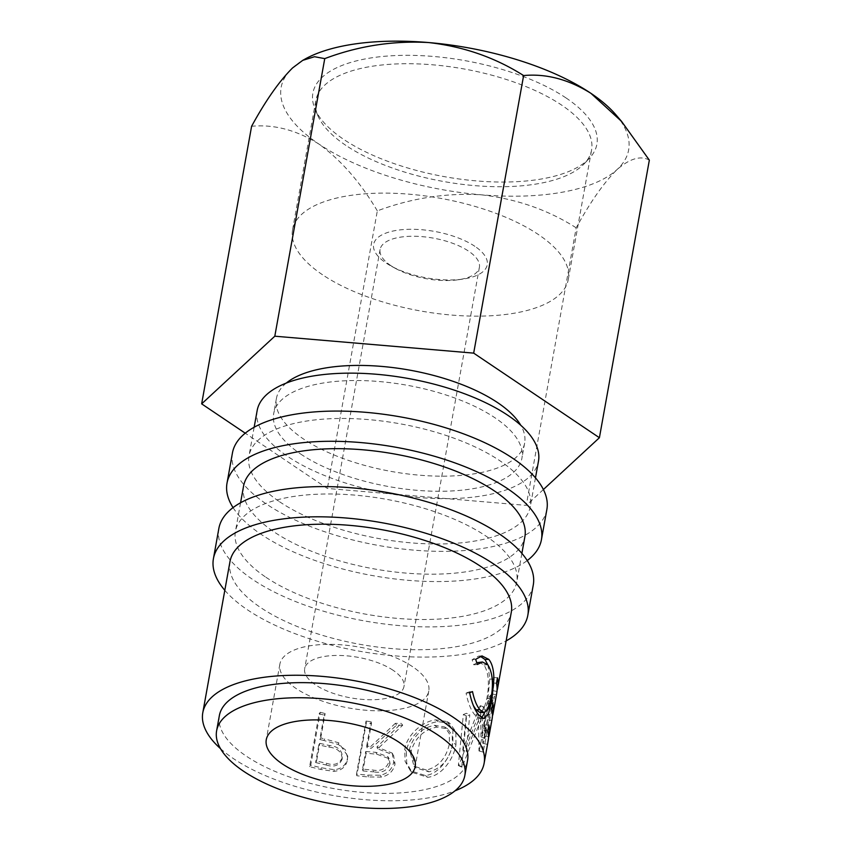 <?xml version="1.0" encoding="UTF-8"?>
<svg xmlns="http://www.w3.org/2000/svg" width="851" height="851" viewBox="0 0 851 851"><rect width="100%" height="100%" fill="white"/><g stroke="black" fill="none" stroke-linecap="round" stroke-linejoin="round"><path stroke-width="0.64" stroke-dasharray="4.25 3.19" d="M566.043 97.95A144.276 58.91 -169.8 0 0 395.343 55.57A144.276 58.91 -169.8 0 0 315.008 108.971A144.276 58.91 -169.8 0 0 343.73 139.404A144.276 58.91 -169.8 0 0 479.007 181.114A144.276 58.91 -169.8 0 0 589.371 158.339A144.276 58.91 -169.8 0 0 566.043 97.95M345.793 145.351A140.075 57.198 10.2 0 1 317.912 115.789A140.075 57.198 10.2 0 1 315.849 100.418A140.075 57.198 10.2 0 1 412.746 63.761A140.075 57.198 10.2 0 1 561.628 105.099A140.075 57.198 10.2 0 1 591.573 150.021A140.075 57.198 10.2 0 1 584.275 163.722A140.075 57.198 10.2 0 1 477.134 185.826A140.075 57.198 10.2 0 1 345.793 145.351M474.89 246.333A57.719 23.573 -169.8 0 0 394.832 230.674A57.719 23.573 -169.8 0 0 385.96 262.927A57.719 23.573 -169.8 0 0 391.269 266.14A57.719 23.573 -169.8 0 0 463.114 279.064A57.719 23.573 -169.8 0 0 474.89 246.333M390.886 265.65A50.443 20.594 10.2 0 1 380.099 249.471A50.443 20.594 10.2 0 1 414.99 236.27A50.443 20.594 10.2 0 1 468.603 251.162A50.443 20.594 10.2 0 1 479.39 267.342A50.443 20.594 10.2 0 1 458.306 279.756A50.443 20.594 10.2 0 1 395.534 268.459A50.443 20.594 10.2 0 1 390.886 265.65M322.508 274.756A140.075 57.198 10.2 0 1 292.563 229.823A140.075 57.198 10.2 0 1 389.46 193.166A140.075 57.198 10.2 0 1 538.343 234.504A140.075 57.198 10.2 0 1 568.287 279.436A140.075 57.198 10.2 0 1 471.39 316.093A140.075 57.198 10.2 0 1 322.508 274.756M218.856 528.46A159.733 65.219 -169.8 0 0 253.013 579.691A159.733 65.219 -169.8 0 0 422.777 626.836A159.733 65.219 -169.8 0 0 533.269 585.031M224.813 590.317A159.733 65.219 -169.8 0 0 247.577 609.901A159.733 65.219 -169.8 0 0 506.132 640.931M232.451 452.934A159.733 65.219 -169.8 0 0 266.597 504.164A159.733 65.219 -169.8 0 0 436.372 551.299A159.733 65.219 -169.8 0 0 546.863 509.504M233.057 507.621A159.733 65.219 -169.8 0 0 261.161 534.375A159.733 65.219 -169.8 0 0 527.226 560.554M412.618 666.716A75.665 30.891 -169.8 0 0 332.198 644.388A75.665 30.891 -169.8 0 0 279.862 664.195A75.665 30.891 -169.8 0 0 296.031 688.459A75.665 30.891 -169.8 0 0 376.45 710.787A75.665 30.891 -169.8 0 0 428.787 690.991A75.665 30.891 -169.8 0 0 412.618 666.716M286.276 383.078A126.108 51.485 -169.8 0 0 276.415 398.459A126.108 51.485 -169.8 0 0 303.381 438.914A126.108 51.485 -169.8 0 0 437.403 476.124A126.108 51.485 -169.8 0 0 524.641 443.126A126.108 51.485 -169.8 0 0 520.759 425.266M300.658 454.019A126.108 51.485 -169.8 0 0 434.691 491.229A126.108 51.485 -169.8 0 0 521.918 458.232A126.108 51.485 -169.8 0 0 494.963 417.777A126.108 51.485 -169.8 0 0 360.93 380.567A126.108 51.485 -169.8 0 0 273.703 413.565A126.108 51.485 -169.8 0 0 300.658 454.019M219.345 715.68A126.108 51.485 -169.8 0 0 246.301 756.135A126.108 51.485 -169.8 0 0 380.333 793.345A126.108 51.485 -169.8 0 0 467.561 760.347M257.151 410.586A142.915 58.357 -169.8 0 0 287.702 456.434A142.915 58.357 -169.8 0 0 439.605 498.612A142.915 58.357 -169.8 0 0 538.47 461.21M279.553 501.75A142.915 58.357 -169.8 0 0 431.446 543.927A142.915 58.357 -169.8 0 0 530.311 506.526A142.915 58.357 -169.8 0 0 499.76 460.678A142.915 58.357 -169.8 0 0 347.857 418.511A142.915 58.357 -169.8 0 0 249.003 455.913A142.915 58.357 -169.8 0 0 279.553 501.75M243.567 486.123A142.915 58.357 -169.8 0 0 274.118 531.96A142.915 58.357 -169.8 0 0 426.011 574.138A142.915 58.357 -169.8 0 0 524.876 536.736M265.959 577.276A142.915 58.357 -169.8 0 0 417.862 619.454A142.915 58.357 -169.8 0 0 516.727 582.052A142.915 58.357 -169.8 0 0 486.166 536.215A142.915 58.357 -169.8 0 0 334.273 494.037A142.915 58.357 -169.8 0 0 235.408 531.439A142.915 58.357 -169.8 0 0 265.959 577.276M323.837 740.476A142.915 58.357 -169.8 0 1 319.785 739.487L324.178 715.085A142.915 58.357 -169.8 0 1 319.125 713.787L309.615 766.655A142.915 58.357 -169.8 0 0 320.699 769.41L333.922 771.357C341.485 770.623 345.985 766.804 347.431 759.9L347.676 757.847L345.368 749.795L338.283 744.465L323.837 740.476L324.678 738.902L338.698 742.795L347.761 756.05L347.676 757.847M402.693 725.243A142.915 58.357 -169.8 0 1 396.555 725.137L371.313 748.284A142.915 58.357 -169.8 0 1 367.1 747.859L371.493 723.456A142.915 58.357 -169.8 0 1 366.302 722.871L356.782 775.74A142.915 58.357 -169.8 0 0 368.334 776.942L381.376 777.08C388.918 775.442 393.47 771.07 395.024 763.964L393.513 755.06L377.674 748.816L402.693 725.243L401.353 723.393L376.94 746.987L392.194 753.092L393.513 755.06M455.966 744.487L455.859 731.69L449.913 723.371L438.095 721.648C424.936 722.967 408.406 736.551 406.342 751.369L406.704 762.985L412.033 772.325L427.713 777.282C441.222 776.133 453.743 759.432 455.966 744.487L452.913 742.859L452.86 729.924L446.977 721.531L435.712 719.861C422.947 721.137 406.842 734.7 404.746 749.518L405.087 761.337L410.437 770.772L425.34 775.495C438.446 774.421 450.711 757.741 452.913 742.859M483.676 707.394L466.178 751.539L469.795 714.819A142.915 58.357 -169.8 0 1 466.571 716.074L461.721 767.091A142.915 58.357 -169.8 0 0 462.157 766.9L482.209 716.723L482.985 752.029A142.915 58.357 -169.8 0 0 483.187 751.752L494.612 696.033A142.915 58.357 -169.8 0 1 493.357 697.98L484.985 738.04L484.187 707.032A142.915 58.357 -169.8 0 1 483.676 707.394L479.953 706.075L462.774 750.05L466.178 751.539M488.825 736.817L491.75 720.542A142.915 58.357 -169.8 0 0 492.091 718.967M492.729 715.127L496.388 694.788A142.915 58.357 -169.8 0 0 496.718 693.214M492.463 715.223L488.58 736.764L484.698 736.019L487.623 719.755A138.713 56.634 -169.8 0 0 487.953 718.233A138.713 56.634 -169.8 0 0 487.708 708.575L488.687 703.149A138.713 56.634 -169.8 0 1 488.931 712.808A138.713 56.634 -169.8 0 1 488.602 714.329L492.463 715.074L496.739 691.438A142.915 58.357 -169.8 0 0 497.058 690.48M488.559 736.913L487.229 744.317A142.915 58.357 -169.8 0 0 488.187 740.668M229.972 561.649A142.915 58.357 -169.8 0 0 260.523 607.486A142.915 58.357 -169.8 0 0 412.427 649.664A142.915 58.357 -169.8 0 0 511.291 612.263M220.505 748.646A142.915 58.357 -169.8 0 0 233.344 758.549A142.915 58.357 -169.8 0 0 454.987 790.834M393.183 670.343A50.443 20.594 -169.8 0 0 339.57 655.461A50.443 20.594 -169.8 0 0 304.679 668.663A50.443 20.594 -169.8 0 0 315.466 684.842A50.443 20.594 -169.8 0 0 369.079 699.724A50.443 20.594 -169.8 0 0 403.97 686.523A50.443 20.594 -169.8 0 0 393.183 670.343M649.345 160.148C640.718 155.339 629.995 158.446 617.188 169.445C604.167 182.263 590.509 201.719 576.191 227.813L526.248 505.388L327.38 488.453L245.248 433.191M543.385 489.538L526.248 505.388M576.191 227.813C547.991 209.835 516.323 198.836 481.177 194.805C446.073 192.773 411.459 198.134 377.323 210.878L327.38 488.453M377.323 210.878C360.356 182.22 340.879 159.935 318.88 144.042C296.488 130.075 274.065 124.161 251.598 126.288M615.996 114.906A176.54 72.08 10.2 0 1 617.188 169.445A176.54 72.08 10.2 0 1 481.177 194.805A176.54 72.08 10.2 0 1 318.88 144.042A176.54 72.08 10.2 0 1 292.595 67.92A176.54 72.08 10.2 0 1 305.19 58.985M472.507 691.586L468.901 691.906L473.443 705.734M479.996 712.468L483.985 708.862L486.868 698.426C489.591 683.672 488.623 672.492 483.985 664.886L478.858 662.195M490.942 698.714L486.868 698.426M487.846 664.833L483.985 664.886M476.805 662.706L473.784 664.791L472.103 659.716L478.475 656.142L480.198 656.249M477.39 664.471L473.784 664.791M475.645 659.334L472.103 659.716M487.9 664.897L489.793 679.013L487.634 701.001L484.783 712.521M492.24 679.172L489.793 679.013M490.453 701.245L487.634 701.001M481.613 717.755L479.656 718.457L474.964 715.063C471.103 710.574 468.146 703.266 466.082 693.15L468.901 691.906M478.836 715.01L474.964 715.063M469.624 692.767L466.082 693.15M487.931 730.711L483.804 730.264L484.783 724.839L488.91 725.297M484.698 736.019A138.713 56.634 -169.8 0 0 485.027 734.498A138.713 56.634 -169.8 0 0 484.783 724.839M491.75 720.542L487.623 719.755M491.835 709.021L487.708 708.575M492.814 703.607L488.687 703.149M488.602 714.329L492.261 694.001A138.713 56.634 -169.8 0 0 492.591 692.469A138.713 56.634 -169.8 0 0 492.346 682.821L493.325 677.396L497.452 677.843M496.388 694.788L492.261 694.001M496.473 683.268L492.346 682.821M496.739 691.438L492.633 690.587A138.713 56.634 -169.8 0 0 493.559 687.044A138.713 56.634 -169.8 0 0 493.325 677.396M492.633 690.587L483.123 743.455A138.713 56.634 -169.8 0 0 484.049 739.923A138.713 56.634 -169.8 0 0 483.804 730.264M487.229 744.317L483.123 743.455M479.953 706.075A138.713 56.634 -169.8 0 0 480.453 705.724L484.187 707.032M493.357 697.98L489.346 696.937L481.017 736.934L484.985 738.04M481.017 736.934L480.453 705.724M489.346 696.937A138.713 56.634 -169.8 0 0 490.559 695.054L494.612 696.033M466.571 716.074L463.348 714.5L458.359 765.57A138.713 56.634 -169.8 0 0 458.785 765.379L478.475 715.404L478.996 750.954A138.713 56.634 -169.8 0 0 479.198 750.688L483.187 751.752M479.198 750.688L490.559 695.054M478.996 750.954L482.985 752.029M478.475 715.404L482.209 716.723M458.785 765.379L462.157 766.9M458.359 765.57L461.721 767.091M463.348 714.5A138.713 56.634 -169.8 0 0 466.476 713.276L469.795 714.819M462.774 750.05L466.476 713.276M438.095 721.648L435.712 719.861M406.342 751.369L404.746 749.518M427.713 777.282L425.34 775.495M426.521 770.049L414.001 766.198L409.384 749.391C413.458 735.849 421.851 727.828 434.574 725.307L444.722 726.999L449.328 733.658L449.413 743.88C446.147 758.156 438.51 766.879 426.521 770.049L428.893 771.825L415.735 767.815L411.107 751.22C415.235 737.689 423.851 729.647 436.946 727.094L447.605 728.839L452.243 735.455L452.36 745.54C449.062 759.837 441.243 768.591 428.893 771.825M409.384 749.391L411.107 751.22M434.574 725.307L436.946 727.094M449.413 743.88L452.36 745.54M366.302 722.871L366.026 721.095L356.516 773.963A138.713 56.634 -169.8 0 0 367.728 775.133L380.386 775.24C387.716 773.591 392.162 769.219 393.705 762.124L392.194 753.092M381.376 777.08L380.386 775.24M395.024 763.964L393.705 762.124M377.674 748.816L376.94 746.987M396.555 725.137L395.385 723.297A138.713 56.634 -169.8 0 0 401.353 723.393M395.385 723.297L370.759 746.476L371.313 748.284M367.1 747.859L366.675 746.072A138.713 56.634 -169.8 0 0 370.759 746.476M366.675 746.072L371.068 721.669L371.493 723.456M366.026 721.095A138.713 56.634 -169.8 0 0 371.068 721.669M356.782 775.74L356.516 773.963M365.707 751.486L375.929 752.337L387.971 756.752L388.875 762.049C386.088 768.857 380.791 771.517 372.993 770.049A138.713 56.634 -169.8 0 1 362.526 769.113L365.707 751.486L366.121 753.284L376.663 754.156L389.152 758.688L390.056 763.89L388.875 762.049M362.526 769.113L362.951 770.91L366.121 753.284M362.951 770.91A142.915 58.357 -169.8 0 0 373.738 771.868L372.993 770.049M390.056 763.89C387.216 770.698 381.769 773.357 373.738 771.868M319.125 713.787L320.242 712.276L310.732 765.145A138.713 56.634 -169.8 0 0 321.487 767.815L334.326 769.687C341.676 768.921 346.07 765.081 347.506 758.177L347.761 756.05M333.922 771.357L334.326 769.687M347.431 759.9L347.506 758.177M338.283 744.465L338.698 742.795M319.785 739.487L320.753 737.945A138.713 56.634 -169.8 0 0 324.678 738.902M320.753 737.945L325.135 713.542L324.178 715.085M320.242 712.276A138.713 56.634 -169.8 0 0 325.135 713.542M309.615 766.655L310.732 765.145M319.774 743.359L329.465 745.508C337.741 746.263 342.081 750.199 342.464 757.316C339.698 763.879 334.443 765.889 326.71 763.347A138.713 56.634 -169.8 0 1 316.604 760.985L319.774 743.359L318.806 744.912L328.794 747.125C337.315 747.923 341.794 751.89 342.23 759.018L342.464 757.316M328.794 747.125L329.465 745.508M316.604 760.985L315.636 762.539L318.806 744.912M315.636 762.539A142.915 58.357 -169.8 0 0 326.05 764.964L326.71 763.347M342.23 759.018C339.411 765.57 334.017 767.549 326.05 764.964M368.334 776.942L367.728 775.133M376.663 754.156L375.929 752.337M320.699 769.41L321.487 767.815M317.912 115.789L315.008 108.971M292.563 229.823L315.849 100.418M279.862 664.195L266.267 739.721M524.641 443.126L521.918 458.232M535.47 477.858L530.311 506.526M521.886 553.384L516.727 582.052M380.099 249.471L304.679 668.663M479.39 267.342L403.97 686.523M240.567 502.771L235.408 531.439M254.151 427.245L249.003 455.913M276.415 398.459L273.703 413.565M428.787 690.991L415.203 766.517M478.475 656.142L481.974 655.908M479.656 718.457L483.762 718.595M493.559 687.044L492.591 692.469M488.931 712.808L487.953 718.233M485.027 734.498L484.049 739.923M446.977 721.531L449.913 723.371M410.437 770.772L412.033 772.325M444.722 726.999L447.605 728.839M414.001 766.198L415.735 767.815M389.152 758.688L387.971 756.752M568.287 279.436L591.573 150.021M458.306 279.756L463.114 279.064M395.534 268.459L391.269 266.14M584.275 163.722L589.371 158.339"/><path stroke-width="1.28" d="M506.132 640.931A159.733 65.219 -169.8 0 0 527.833 615.241L533.269 585.031A159.733 65.219 -169.8 0 0 499.122 533.79A159.733 65.219 -169.8 0 0 329.358 486.655A159.733 65.219 -169.8 0 0 218.856 528.46L213.42 558.671A159.733 65.219 -169.8 0 0 224.813 590.317M527.833 615.241A159.733 65.219 -169.8 0 0 493.686 564.011A159.733 65.219 -169.8 0 0 323.923 516.865A159.733 65.219 -169.8 0 0 213.42 558.671M527.226 560.554A159.733 65.219 -169.8 0 0 541.427 539.715L546.863 509.504A159.733 65.219 -169.8 0 0 512.717 458.264A159.733 65.219 -169.8 0 0 342.942 411.129A159.733 65.219 -169.8 0 0 232.451 452.934L227.015 483.145A159.733 65.219 -169.8 0 0 233.057 507.621M541.427 539.715A159.733 65.219 -169.8 0 0 507.281 488.474A159.733 65.219 -169.8 0 0 337.507 441.339A159.733 65.219 -169.8 0 0 227.015 483.145M399.023 742.253A75.665 30.891 -169.8 0 0 318.604 719.925A75.665 30.891 -169.8 0 0 266.267 739.721A75.665 30.891 -169.8 0 0 282.447 763.985A75.665 30.891 -169.8 0 0 362.856 786.313A75.665 30.891 -169.8 0 0 415.203 766.517A75.665 30.891 -169.8 0 0 399.023 742.253M520.759 425.266A126.108 51.485 -169.8 0 0 497.675 402.672A126.108 51.485 -169.8 0 0 286.276 383.078M464.848 775.452L467.561 760.347A126.108 51.485 -169.8 0 0 440.605 719.893A126.108 51.485 -169.8 0 0 306.573 682.683A126.108 51.485 -169.8 0 0 219.345 715.68L216.622 730.786A126.108 51.485 -169.8 0 0 243.577 771.24A126.108 51.485 -169.8 0 0 377.61 808.45A126.108 51.485 -169.8 0 0 464.848 775.452A126.108 51.485 -169.8 0 0 437.882 734.998A126.108 51.485 -169.8 0 0 303.86 697.788A126.108 51.485 -169.8 0 0 216.622 730.786M535.47 477.858L538.47 461.21A142.915 58.357 -169.8 0 0 507.919 415.362A142.915 58.357 -169.8 0 0 356.016 373.195A142.915 58.357 -169.8 0 0 257.151 410.586L254.151 427.245M521.886 553.384L524.876 536.736A142.915 58.357 -169.8 0 0 494.325 490.889A142.915 58.357 -169.8 0 0 342.421 448.722A142.915 58.357 -169.8 0 0 243.567 486.123L240.567 502.771M454.987 790.834A142.915 58.357 -169.8 0 0 484.113 763.326L488.187 740.668A142.915 58.357 -169.8 0 0 487.931 730.711L488.91 725.297A142.915 58.357 -169.8 0 1 489.165 735.243A142.915 58.357 -169.8 0 1 488.825 736.817L488.559 736.913M489.165 735.243L492.091 718.967A142.915 58.357 -169.8 0 0 491.835 709.021L492.814 703.607A142.915 58.357 -169.8 0 1 493.069 713.553A142.915 58.357 -169.8 0 1 492.729 715.127L492.463 715.223M493.069 713.553L496.718 693.214A142.915 58.357 -169.8 0 0 496.473 683.268L497.452 677.843A142.915 58.357 -169.8 0 1 497.697 687.789A142.915 58.357 -169.8 0 1 497.058 690.48M469.624 692.767L472.507 691.586C474.262 699.905 476.741 705.958 479.932 709.734L484.091 712.574L488.08 709.011L490.942 698.714C493.676 683.938 492.644 672.641 487.846 664.833L482.443 661.993L477.39 664.471L475.645 659.334L481.974 655.908L488.814 659.397C492.165 663.482 493.846 670.109 493.867 679.279L491.74 701.352L488.389 714L483.762 718.595L478.836 715.01C474.858 710.383 471.784 702.969 469.624 692.767M497.697 687.789L511.291 612.263A142.915 58.357 -169.8 0 0 480.73 566.426A142.915 58.357 -169.8 0 0 328.837 524.248A142.915 58.357 -169.8 0 0 229.972 561.649L202.793 712.702A142.915 58.357 -169.8 0 0 220.505 748.646M484.113 763.326A142.915 58.357 -169.8 0 0 453.551 717.478A142.915 58.357 -169.8 0 0 301.658 675.3A142.915 58.357 -169.8 0 0 202.793 712.702M245.248 433.191L201.655 403.863L251.598 126.288C265.746 100.418 279.415 80.962 292.595 67.92L302.743 60.347L314.508 56.719L324.752 58.623C358.473 45.922 393.088 40.561 428.606 42.55C463.359 46.465 495.037 57.464 523.62 75.558C546.119 73.441 568.542 79.366 590.902 93.312L621.56 121.395L649.345 160.148L599.402 437.722L543.385 489.538M201.655 403.863L274.809 336.198L473.677 353.133L599.402 437.722M324.752 58.623L274.809 336.198M523.62 75.558L473.677 353.133M302.743 60.347L305.19 58.985A176.54 72.08 10.2 0 1 428.606 42.55A176.54 72.08 10.2 0 1 590.902 93.312A176.54 72.08 10.2 0 1 615.996 114.906L621.56 121.395M473.443 705.734L476.06 709.777L479.996 712.468L484.091 712.574M479.932 709.734L476.06 709.777M482.443 661.993L476.805 662.706M480.198 656.249L484.942 659.451L487.9 664.897M488.814 659.397L484.942 659.451M493.867 679.279L492.24 679.172M491.74 701.352L490.453 701.245M484.783 712.521L481.613 717.755"/></g></svg>

